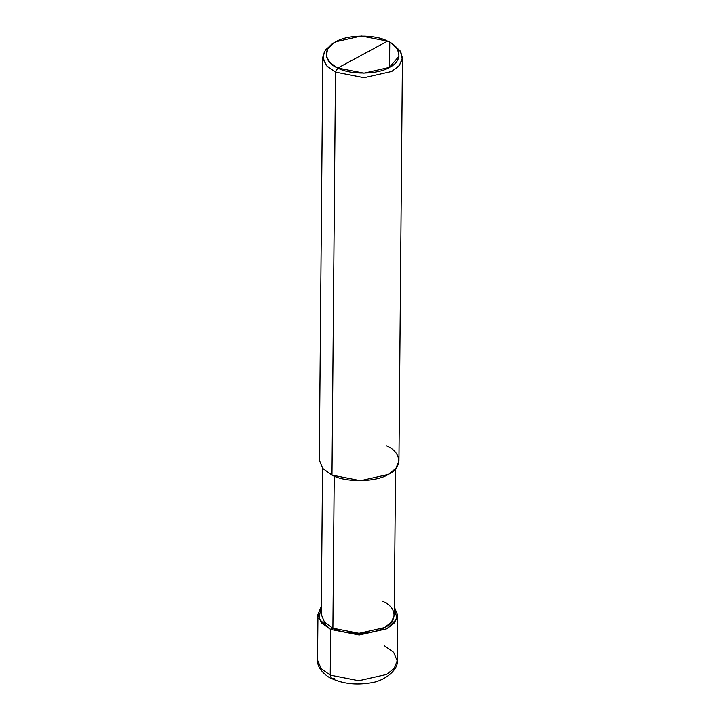 <?xml version="1.0" encoding="UTF-8"?>
<svg xmlns="http://www.w3.org/2000/svg" width="720" height="720" viewBox="0 0 720 720"><rect width="100%" height="100%" fill="white"/><g stroke="black" fill="none" stroke-linecap="round" stroke-linejoin="round"><path stroke-width="1.08" d="M317.925 614.385L317.529 660.114L321.066 668.583L330.219 675.126L321.066 668.583L317.529 660.114C316.782 669.186 327.861 677.403 331.866 678.672C343.233 683.748 355.842 685.188 369.702 682.992C384.399 681.561 398.754 669.501 397.215 660.807L394.191 668.448L386.532 674.469L358.794 680.742L330.219 675.126L331.506 678.456L330.219 675.126L330.615 629.406L318.879 618.903L321.318 606.312L317.925 614.385L321.462 622.863L330.615 629.406L359.19 635.013L386.928 628.749L394.587 622.719L397.611 615.078L394.362 606.951L396.891 618.813L386.928 628.749L359.19 635.013L330.615 629.406L332.883 628.182L330.615 629.406L330.219 675.126L358.794 680.742L386.532 674.469L394.191 668.448L397.215 660.807L393.669 652.338L384.516 645.795M331.866 678.672L334.692 678.402M402.471 57.798L398.961 460.755L395.937 468.396L388.278 474.417L360.54 480.69L331.965 475.083L335.484 72.117L337.77 68.04C323.433 62.28 322.416 47.826 335.925 41.751C347.04 34.524 375.435 34.191 387.54 41.139L337.77 68.04L363.96 73.179L389.385 67.428L399.078 56.187L397.701 49.581L392.202 43.848L387.54 41.139C401.886 46.899 402.894 61.353 389.385 67.428C378.27 74.655 349.884 74.988 337.77 68.04L387.54 41.139L361.35 36L335.925 41.751L333.297 43.335L327.546 49.239L326.313 56.214L330.174 62.883L337.77 68.04L335.484 72.117L364.05 77.724L391.788 71.46L399.456 65.43L402.471 57.798L400.05 50.724L393.453 44.793M395.568 468.837L394.29 615.051L391.518 622.053L384.498 627.579L359.073 633.321L332.883 628.182C344.997 635.139 373.383 634.806 384.498 627.579C398.007 621.495 396.99 607.041 382.653 601.29M332.883 628.182L334.206 476.082L332.883 628.182L324.495 622.179L321.246 614.412L322.524 468.198M392.202 43.848L394.866 45.729L400.869 51.984L402.372 59.184L398.934 66.042L391.788 71.46L364.05 77.724L335.484 72.117L331.965 475.083C345.177 482.67 376.146 482.301 388.278 474.417C403.011 467.784 401.904 452.016 386.262 445.743M389.781 42.777L389.565 67.338M331.965 475.083L322.812 468.531L319.275 460.062L322.785 57.096L326.331 65.574L335.484 72.117L327.195 66.492L322.983 59.22L324.333 51.606L330.606 45.171L333.297 43.335M332.037 44.253L325.368 50.031L322.785 57.096M397.215 660.807L397.611 615.078"/></g></svg>

